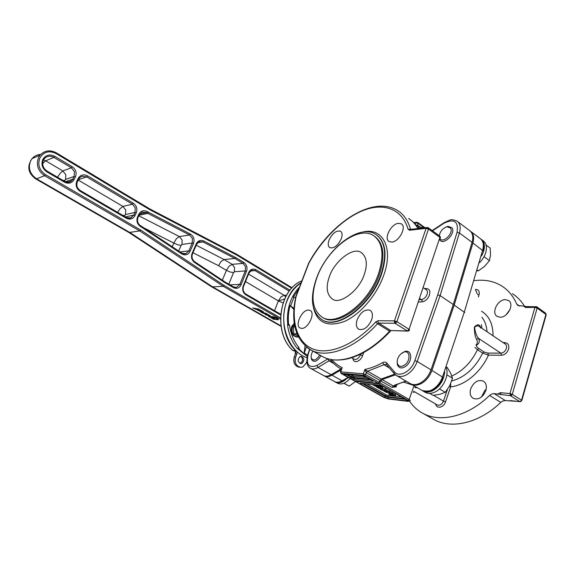 <?xml version="1.0" encoding="UTF-8"?>
<svg xmlns="http://www.w3.org/2000/svg" width="575" height="575" viewBox="0 0 575 575"><rect width="100%" height="100%" fill="white"/><g stroke="black" fill="none" stroke-linecap="round" stroke-linejoin="round"><path stroke-width="0.86" d="M297.16 334.183L296.47 333.852L296.571 332.616M294.68 325.421L293.365 326.808L293.832 333.766L298.073 336.26M296.47 333.852L293.832 333.766M294.953 326.844L293.365 326.808M297.21 337.094C292.222 336.188 290.361 332.688 291.633 326.586L294.314 323.136M298.475 337.087L298.353 337.108C293.192 336.397 291.245 332.896 292.495 326.607L294.4 323.747M266.822 314.432L267.835 315.373L266.857 315.021L266.721 314.374M270.545 316.128L267.957 314.403L266.987 314.23L268.784 315.481L266.52 314.259L264.924 314.115L265.93 314.928L270.573 316.049M269.474 315.265L268.999 315.201M262.689 311.37L263.731 312.189L260.985 312.017L259.756 311.334L261.992 311.492L261.287 311.018L257.392 309.982L260.64 310.277L262.689 311.37M262.078 311.262L262.588 311.312M259.577 309.702L258.434 309.012L252.935 308.078L256.96 309.717L259.613 309.609M256.098 308.789L255.875 309.35M253.927 308.301L252.713 307.855L253.949 308.25M264.787 313.167L264.579 313.706L267.066 313.943L266.225 313.397L261.963 312.304L261.373 312.261L262.365 312.893L262.509 312.527M264.579 313.706L262.365 312.893M272.593 317.278L268.388 316.293L269.618 316.962L272.615 317.228M272.068 317.529L271.781 318.277L273.412 319.211L276.927 319.671L273.132 318.622L272.471 318.169L272.701 317.594M273.348 317.666L272.471 318.169M273.139 318.198L274.699 318.342L273.456 317.673L270.768 317.486L271.781 318.277M272.255 317.551L272.629 317.767M276.201 318.284L276.819 319.046L276.417 319.183L277.524 319.736L278.465 319.779L277.452 318.421L274.088 316.918L271.4 316.595L276.201 318.284L276.345 317.925M277.035 318.528L277.897 318.917M280.471 317.918L224.135 285.437L223.265 286.307L212.57 286.839L130.108 232.638L36.512 178.768L35.47 178.753M147.365 211.6L146.517 212.577L147.868 213.382L148.695 212.398L147.365 211.6C143.707 209.882 140.839 210.788 138.769 214.317L137.554 216.962C136.182 220.929 137.173 224.135 140.53 226.572L141.874 227.355L141.853 226.572M178.645 251.045L181.132 245.36L177.862 244.842L173.844 243.06L172.213 246.754M181.132 245.36L181.959 244.454L182.131 239.94L179.328 236.562L176.403 238.668L173.844 243.06L144.023 227.952M141.874 227.355L181.743 253.92C185.308 255.746 188.111 254.847 190.138 251.232L193.502 243.441L192.258 243.045L192.431 238.445L189.585 234.995L147.868 213.382L139.049 215.251M286.558 295.191L284.086 295.262L285.696 296.765M203.758 240.982L202.961 241.924L234.909 258.477L235.736 257.578L203.758 240.982C200.488 239.66 197.958 240.652 196.183 243.951L192.079 253.46C190.857 257.126 191.676 260.13 194.551 262.459L225.263 282.914L225.141 282.102M228.785 284.172L233.543 272.615L230.252 272.033L226.421 270.336L218.507 265.679L221.073 261.474L224.106 259.541L232.163 264.342L229.08 266.225L226.421 270.336L222.338 280.176M225.263 282.914L233.579 287.73C236.807 289.146 239.301 288.154 241.054 284.747L246.517 271.328L245.295 270.94L245.489 266.656L243.06 263.379L234.909 258.477L224.106 259.541L196.219 245.23M224.135 285.437L140.588 229.971L139.711 230.927L128.937 232.516L35.571 178.811C27.995 173.061 26.817 166.333 32.035 158.635C34.292 155.998 37.188 154.596 40.717 154.431M140.588 229.971L45.49 174.663C39.222 170.178 37.389 164.515 40.006 157.679C43.952 151.671 49.328 150.305 56.134 153.575L149.816 209.731L149.737 208.941M149.816 209.731L236.706 255.034L236.526 254.236M283.065 302.932L278.372 300.919L274.555 310.694M248.544 274.095L284.086 295.262L280.938 296.966L278.372 300.919L245.503 281.57M210.953 286.393L212.57 286.839L280.967 325.867M294.853 351.009L294.278 350.434L294.853 351.009M302.004 363.407L301.034 363.659C297.577 362.099 297.246 359.742 300.021 356.586L300.941 356.335C304.419 357.851 304.779 360.209 302.004 363.407M306.784 361.596L306.295 362.918L302.996 366.814L300.998 367.324C296.204 366.412 294.429 362.99 295.687 357.053L296.844 353.963L296.973 352.446L296.312 351.188C277.452 334.844 280.392 294.587 300.984 282.763M410.744 229.353L426.844 227.506L428.282 227.765L428.504 229.058L426.097 228.361L427.211 227.456M408.279 330.999L407.265 330.948L409.069 329.331L409.551 329.863L409.105 330.553L408.315 330.488M394.4 322.287L394.436 320.886L396.908 321.677L395.104 323.315L394.4 322.287M398.446 223.33L401.285 223.847C406.999 226.679 399.151 241.802 391.819 242.061L389.16 241.543C383.467 238.697 391.079 223.826 398.446 223.33M371.63 319.772C368.093 327.362 363.817 330.524 358.807 329.274C356.241 327.534 355.702 324.329 357.19 319.65C360.712 312.11 364.996 308.976 370.027 310.248C372.535 311.945 373.067 315.122 371.63 319.772M301.588 328.382L300.128 328.023C294.465 325.587 301.925 309.637 308.495 310.062L310.09 310.435C315.768 312.829 308.128 329.037 301.588 328.382M329.044 240.098C332.422 233.234 336.238 230.273 340.479 231.208C342.29 232.501 342.563 235.002 341.298 238.718C337.899 245.626 334.082 248.616 329.863 247.681C328.016 246.366 327.75 243.836 329.044 240.098M374.505 236.246C383.676 242.973 385.322 255.674 379.45 274.354C369.725 303.758 337.949 327.405 323.351 317.903L322.287 317.278M378.508 273.736C368.762 303.147 336.986 326.837 322.402 317.342C312.06 310.098 310.277 296.722 317.062 277.222C327.017 249.191 357.628 225.321 373.254 235.412C382.706 241.989 384.459 254.761 378.508 273.736M323.387 375.425L323.682 375.59C325.795 376.603 328.275 376.309 331.114 374.699L341.004 368.906M409.939 383.381L410.471 383.698C413.303 385.121 416.544 384.919 420.203 383.094C425.184 380.298 428.785 375.885 431.02 369.847L453.301 304.527L472.075 242.377C473.57 236.807 472.715 232.853 469.509 230.518L457.707 221.634M347.638 374.483L351.44 376.618L352.446 375.777L350.628 374.756M354.502 379.615L372.147 381.326C373.319 381.369 373.29 381.009 372.061 380.247L366.814 377.265L362.343 375.755L344.813 374.174C343.721 374.145 343.793 374.505 345.029 375.259L346.035 374.411L351.21 377.315L350.204 378.156L354.502 379.615L354.078 378.285L351.21 377.315L351.44 376.618L354.308 377.588L353.877 376.258L352.446 375.777M372.147 381.326L371.687 380.082M362.343 375.755L366.649 377.214L371.888 380.197M344.813 374.174L362.523 375.827M354.286 380.794L378.084 383.288L381.182 379.018L394.716 374.174M379.162 382.353L365.563 374.598L366.268 372.629L367.612 371.227L364.888 369.445L366.268 372.629L379.852 380.398M453.301 304.527L440.098 295.586L437.712 294.86L414.819 360.647C411.369 371.464 398.971 378.012 394.306 371.773L386.817 362.99C385.775 361.883 384.395 361.776 382.684 362.645C376.567 365.988 370.638 368.252 364.888 369.445L363.314 373.822L340.745 371.853L342.197 367.612L341.241 369.028C337.259 366.922 333.895 364.083 331.143 360.532L331.408 360.87M419.599 226.636L417.364 225.019L415.948 225.235M341.212 369.517L342.197 367.612C338.15 365.75 334.7 363.105 331.854 359.684M381.024 274.268C370.853 305.073 337.561 329.827 322.302 319.894C311.434 312.283 309.551 298.274 316.66 277.862C327.067 248.565 359.073 223.61 375.482 234.197C385.365 241.083 387.212 254.438 381.024 274.268M439.753 239.775C443.073 246.129 456.068 233.623 452.065 227.844L448.026 226.306L445.747 227.118M439.286 235.779C440.227 231.128 442.808 228.11 447.034 226.737L450.548 228.081C453.891 232.861 443.411 243.563 440.069 238.833M477.113 270.724L478.4 270.861L484.632 266.318L489.447 260.669L490.533 254.905L490.173 248.112L486.069 245.022M397.21 361.201L397.361 364.701C399.093 368.661 402.155 368.992 406.532 365.693C412.936 360.273 411.542 349.19 404.893 351.498L402.148 352.913M405.411 364.435C401.594 367.31 398.928 367.03 397.418 363.58C396.764 360.166 397.914 356.938 400.868 353.898L403.988 352.065C409.781 350.06 410.981 359.713 405.411 364.435M429.698 393.401L432.989 395.327L439.889 394.306L445.273 392.323L449.686 385.746L452.511 378.235L450.671 373.326L447.307 367.54L446.423 366.994M311.168 357.226L311.478 359.404C313.986 362.875 317.163 361.653 321.001 355.738M319.743 355.027C316.401 360.245 313.619 361.337 311.406 358.311L311.341 358.117C310.831 356.033 311.341 353.711 312.879 351.145M479.485 262.725C484.481 257.485 486.773 252.058 486.349 246.452C485.983 243.85 484.883 241.931 483.036 240.695L481.728 239.71M481.469 256.033C483.733 252.102 484.682 248.393 484.301 244.914C483.942 242.312 482.835 240.393 480.995 239.164L480.837 239.063M424.86 392.1L425.399 392.416C428.08 393.789 431.149 393.717 434.592 392.207C443.117 388.643 449.377 375.331 446.207 367.648M422.345 390.612L423.15 391.108C425.831 392.466 428.893 392.394 432.335 390.878C439.588 386.889 443.72 380.585 444.748 371.975M337.547 383.216L337.841 383.381C341.629 384.941 345.712 383.309 350.11 378.501M335.06 381.814L335.707 382.21C339.013 383.647 342.7 382.447 346.775 378.602M293.94 309.558L290.109 305.512L294.019 308.473M295.622 297.57L293.358 297.074L298.598 289.168M306.382 347.07L304.06 353.625L299.259 349.248L298.914 347.494L297.318 348.457L307.237 356.407M298.914 347.494C293.847 341.327 290.713 333.838 289.52 325.026L287.687 323.869L287.593 325.234C288.83 334.348 292.071 342.089 297.318 348.457M300.905 282.979C294.759 287.112 290.116 293.149 286.961 301.084C277.991 322.668 288.521 351.85 306.978 357.715M311.319 358.879L311.715 358.944M494.105 393.609L491.776 393.983L489.562 395.456L500.782 402.363L502.988 400.919L505.317 400.559L494.105 393.609L510.507 395.744L509.953 393.58L512.26 394.335L511.563 395.384L510.507 395.744L519.778 401.558L520.835 401.213L521.525 400.171L521.834 400.567L519.778 401.558L505.317 400.559M519.541 306.087L516.717 304.06L517.982 305.577L523.681 306.072L525.464 307.474L534.915 307.402L535.907 306.504M510.039 309.487L506.093 314.798M500.092 317.206L497.238 316.43C490.957 313.08 497.655 299.367 505.389 299.654L508.437 300.459C514.704 303.808 507.811 317.702 500.092 317.206M486.184 389.289L484.761 390.576L481.448 397.023M470.645 388.988C473.671 382.037 477.897 379.414 483.331 381.103C486.134 382.979 486.989 386.084 485.897 390.432C482.871 397.411 478.652 400.071 473.247 398.41C470.379 396.506 469.509 393.365 470.645 388.988M414.877 391.963L413.202 392.344M470.278 231.107L470.343 231.143C473.556 233.486 474.411 237.439 472.916 243.002L454.185 305.117L431.94 370.408C429.712 376.438 426.104 380.851 421.13 383.633C417.464 385.458 414.223 385.66 411.398 384.237L410.672 383.798M380.758 380.916L392.013 387.363L393.343 385.997L382.088 379.536L378.99 383.805L355.479 381.462L355.07 381.009M401.415 396.966L387.802 395.406L388.19 396.757L386.788 396.398L385.365 395.794L386.386 394.924L366.728 383.856M362.049 383.381L361.028 384.244L384.165 397.203L385.185 396.333L388.01 397.296L388.405 398.647L406.475 400.797L406.036 399.596M449.312 386.457L450.656 386.846L450.649 383.698M474.864 347.343L477.451 349.729L482.669 353.122L488.427 355.142L487.852 353.072L484.157 352.001L478.946 348.601C476.481 346.919 475.913 345.618 477.236 344.705C479.406 343.138 479.845 341.033 478.544 338.387C476.517 336.102 475.209 332.393 474.612 327.254C476.517 325.464 478.321 325.4 480.032 327.046L480.757 328.066M545.732 315.122L546.192 314.935L545.56 313.174L536.892 306.863M520.389 401.652L519.778 401.558M536.274 306.655L537.072 307.072L537.158 308.085L534.915 307.402L509.953 393.58L500.473 392.668L497.821 393.976M464.729 312.527L454.185 305.117M378.99 383.805L408.085 400.358C409.235 401.077 409.199 401.4 407.991 401.314L410.298 400.516L409.156 399.46L380.068 382.871M392.013 387.363L396.089 386.86L395.011 385.365M329.425 276.525C325.673 287.076 326.672 294.58 332.422 299.05C339.573 305.181 359.267 290.583 364.248 274.541C367.748 264.191 366.757 256.874 361.265 252.583C353.603 246.33 334.592 260.885 329.425 276.525M416.53 226.004L417.414 226.083M416.465 222.123L415.222 224.336M354.588 380.966L341.191 373.463L340.745 371.853L340.357 372.011M341.147 373.276L363.731 375.295L363.314 373.822L364.421 374.095L365.563 374.598L364.478 375.554L378.084 383.288M484.035 256.673L489.447 260.669M477.308 270.077L478.4 270.861M439.487 388.887L445.273 392.323M446.854 374.778L452.511 378.235M343.85 383.309L349.248 386.134L355.451 381.491M344.022 383.238L349.248 386.134M341.097 369.854L331.991 375.188C329.144 376.79 326.672 377.085 324.552 376.064L323.977 375.727M395.42 374.807L382.088 379.536M304.06 353.625L305.037 345.913M288.851 324.458L288.571 323.826C287.974 317.558 288.492 311.456 290.109 305.512M512.39 293.66C517.205 296.75 521.223 300.912 524.443 306.137M516.717 304.06C513.317 296.226 508.415 290.253 502.011 286.142C493.853 281.096 484.574 279.27 474.174 280.665M409.594 401.249C413.094 406.439 417.572 410.493 423.035 413.396C440.407 422.963 467.985 416.523 489.562 395.456M500.782 402.363C479.313 423.15 451.706 429.345 434.175 419.692L432.184 418.564M405.806 380.966L393.343 385.997L396.089 386.86L396.843 384.682M407.991 401.314L388.405 398.971L384.172 397.533L355.479 381.462M377.638 386.041L378.947 386.767L378.285 386.055L378.63 385.063L379.284 385.76L378.997 386.616M376.984 386.199L377.538 385.976M379.162 386.127L382.339 387.155L382.893 387.78L382.598 388.643M388.707 392.308L389.598 393.07L390.015 393.027L389.383 392.344L386.307 391.287L385.861 391.309L386.084 391.668L384.035 391.201L384.459 390.181M385.178 390.253L386.113 390.554M386.156 390.425L389.713 391.345L390.353 392.035L390.066 392.883M389.857 393.199L389.527 394.184L388.693 394.091L389.023 393.106L391.036 393.861M392.668 393.473L395.126 394.421L395.78 395.104L395.492 395.959M390.641 393.508L390.978 392.509L391.877 392.61L392.783 393.128L392.452 394.119L390.641 393.508L392.452 394.119M382.634 388.527L386.069 389.318L385.739 390.317L380.14 389.297L383.396 390.598L382.361 389.951L385.739 390.317M415.919 386.874L415.136 386.889M414.884 387.593L417.407 387.744M480.736 327.52L480.456 326.887C479.241 324.092 477.207 324.149 474.361 327.053C474.433 333.105 475.187 337.202 476.61 339.358C477.746 341.694 477.509 343.613 475.913 345.101M406.489 381.369L406.101 381.211M480.456 326.887L480.441 327.319M476.61 339.358L478.544 338.387L500.89 353.158L487.852 353.072M476.416 344.626L477.236 344.705M526.333 306.59L523.681 306.072M395.37 384.833L406.173 381.182M299.007 348.694L298.468 349.514L299.259 349.248M289.52 325.026L287.593 325.234M376.639 385.624L376.496 386.055L376.007 385.811L377.545 386.299M375.612 385.89L376.496 386.055M376.424 386.041L376.258 386.544L375.547 386.077M378.285 386.055L375.195 384.991L374.763 385.02L374.993 385.394L372.952 384.927L376.258 386.544M377.983 387.737L381.426 388.283L377.983 387.737M378.062 387.033L376.639 387.097L378.796 388.319L382.548 388.779L380.434 387.5L378.062 387.033L378.199 386.637M387.708 391.906L387.564 392.323L387.083 392.078L388.621 392.567M386.666 392.143L387.564 392.323M387.464 392.301L387.298 392.79L386.608 392.33M384.035 391.201L387.298 392.79M394.141 395.377L393.947 395.967L392.466 394.845L395.449 396.096L392.905 394.622L390.878 394.342L392.157 395.312L389.527 394.184M393.494 395.075L393.336 395.571M388.693 394.091L391.058 395.427L393.947 395.967M391.877 392.61L391.546 393.609M384.38 390.166L384.208 390.684M380.348 388.678L380.14 389.297M385.164 388.801L384.826 389.8M440.321 238.072L439.681 236.066L428.353 227.815M268.59 314.762L268.446 315.122M266.232 314.144L265.93 314.928M269.768 315.445L269.502 316.128M263.091 311.607L262.861 312.196M258.434 310.069L258.254 310.536M258.843 310.105L258.628 310.665M261.086 310.45L260.913 310.888M261.431 310.651L261.287 311.018M261.697 310.802L261.553 311.168M260.791 311.42L260.612 311.887M261.201 311.463L260.985 312.017M256.277 308.804L256.055 309.364M256.687 308.847L256.428 309.494M256.867 308.861L256.587 309.587M257.284 308.904L256.96 309.717M257.578 308.933L257.356 309.487M269.826 316.43L269.618 316.962M273.585 318.766L273.412 319.211M273.988 318.809L273.779 319.341M276.561 318.018L276.41 318.421M277.121 318.27L276.819 319.046L277.136 318.277M277.466 318.78L277.15 319.599M277.84 318.909L277.524 319.736M273.053 316.753L272.859 317.242M273.441 316.796L273.226 317.342M274.354 317.041L274.203 317.436M274.634 317.163L274.491 317.529M45.49 174.663L44.642 175.727L139.711 230.927L223.265 286.307L280.463 319.226M75.447 176.848C76.957 172.78 75.886 169.409 72.227 166.736L54.754 156.307C49.723 153.899 45.748 154.912 42.845 159.354C40.918 164.393 42.27 168.576 46.891 171.889L64.558 182.21C68.641 184.086 71.825 183.209 74.103 179.572L75.447 176.848L74.139 176.453L74.441 171.666L71.379 167.785L72.227 166.736M64.759 181.506L69.295 182.095L71.566 180.83L72.795 179.17L74.103 179.572M64.558 182.21L64.616 181.427M46.977 171.113L46.891 171.889M43.477 159.936L44.34 158.671C47.064 155.926 50.255 155.494 53.913 157.377L54.754 156.307M43.513 159.907L45.641 160.792L53.913 157.377L71.379 167.785L62.819 170.94L60.044 173.434L57.536 177.237M64.328 181.204L65.528 179.414L74.139 176.453L72.795 179.17L65.27 181.722M65.528 179.414L65.83 174.728L62.819 170.94L45.641 160.792L42.643 163.688M64.709 180.428L63.006 180.428M87.522 175.864C83.547 173.981 80.428 174.843 78.157 178.451L76.82 181.175C75.318 185.258 76.382 188.614 80.026 191.238L126.292 218.256C130.051 219.966 132.969 219.046 135.046 215.488L136.268 212.836C137.648 208.89 136.649 205.678 133.278 203.191L87.522 175.864L86.674 176.899L82.11 176.23L79.918 177.431L78.732 178.969M78.653 179.12L78.157 178.451M136.268 212.836L134.996 212.441L135.254 207.834L132.43 204.175L133.278 203.191M80.062 190.454L80.026 191.238M76.82 181.175L77.323 181.837M126.442 217.558L130.561 217.99L133.774 215.093L135.046 215.488M126.292 218.256L126.263 217.458M124.286 216.25L125.465 214.54L134.996 212.441L133.774 215.093L125.393 216.897M125.465 214.54L125.724 210.026L122.935 206.447L120.031 208.711L117.595 212.34M124.638 215.496L122.87 215.417M78.43 179.644L86.674 176.899L132.43 204.175L122.935 206.447L78.236 180.04M70.078 181.808L70.466 181.197M140.487 225.774L140.53 226.572M137.554 216.962L138.007 217.522C136.864 220.922 137.727 223.682 140.595 225.781M139.15 214.906L138.769 214.317M139.682 214.037L146.517 212.577L142.32 212.038L139.265 214.784M181.887 253.259L185.79 253.755L188.888 250.837L190.138 251.232M181.743 253.92L181.693 253.129M193.502 243.441C194.781 239.423 193.739 236.289 190.39 234.039L148.695 212.398M138.812 215.776L179.328 236.562L189.585 234.995L190.39 234.039M181.959 244.454L192.258 243.045L188.888 250.837L179.968 251.922M236.706 255.034L291.654 288.248M246.517 271.328C247.66 267.612 246.79 264.673 243.908 262.502L235.736 257.578M289.951 290.224L255.932 269.74C252.813 268.295 250.384 269.244 248.644 272.593L243.203 286.005C242.061 289.764 242.93 292.697 245.82 294.817L280.614 314.956M245.654 293.99L245.82 294.817M243.203 286.005L243.541 286.415C242.585 289.671 243.326 292.208 245.777 294.012M248.946 273.032L248.644 272.593M255.932 269.74L255.092 270.609L251.519 270.272M250.42 270.954L255.092 270.609L289.239 291.137M194.487 261.668L194.551 262.459M192.079 253.46L192.474 253.934C191.446 257.097 192.158 259.684 194.609 261.69M233.637 287.026L236.569 287.371L239.833 284.352L241.054 284.747M233.579 287.73L233.428 286.903M192.503 253.848L196.564 244.432L196.183 243.951M197.793 242.621L202.961 241.924L199.223 241.694L196.6 244.346M233.543 272.615L234.37 271.759L234.564 267.555L232.163 264.342L243.06 263.379L243.908 262.502M234.37 271.759L245.295 270.94L239.833 284.352L229.986 284.862M218.507 265.679L192.977 252.748M56.134 153.575L56.206 152.828C50.018 149.637 44.642 150.406 40.078 155.135L38.683 157.277C35.837 164.709 37.828 170.854 44.642 175.727L36.512 178.768C29.814 174.017 27.859 168.001 30.655 160.727L32.035 158.635L40.078 155.135C44.699 150.391 50.104 149.622 56.3 152.821M284.582 299.065L278.372 300.919M294.673 350.872L292.675 350.34L294.278 350.434L294.968 351.109L295.421 353.884L295.629 352.36L294.968 351.109L296.312 351.188M300.56 356.392C302.27 357.355 302.824 359.008 302.227 361.366L300.064 363.501L302.306 361.359C302.924 359.016 302.342 357.363 300.567 356.392M295.406 353.912L294.256 356.967L295.5 353.869L296.844 353.963M294.307 357.053L294.256 356.967C292.977 362.257 294.472 365.657 298.734 367.159M299.841 367.224L299.647 367.209C294.86 366.297 293.092 362.882 294.342 356.953L295.687 357.053M292.553 350.218L292.675 350.34C273.089 332.487 278.918 289.771 301.667 280.931C278.832 289.771 272.996 332.443 292.596 350.319L293.595 350.815M410.6 229.368L409.573 230.237L426.097 228.361L394.436 320.886L378.041 320.721L377.998 322.086L378.695 323.092L395.104 323.315L407.265 330.948L390.748 330.56L407.61 331.092M391.122 330.704L389.584 331.164L390.748 330.56L378.695 323.092L377.531 323.718L375.719 321.971C354.15 345.503 328.368 355.515 312.462 348.809C296.513 342.067 290.878 320.771 296.139 296.405L308.919 263.091C322.28 238.905 343.34 218.213 363.68 210.299C383.935 202.501 402.306 208.912 408.092 229.281L409.573 230.237M313.54 308.056C317.414 322.956 327.692 327.427 344.375 321.475C359.979 314.748 376.754 295.227 383.748 275.238C394.004 247.2 382.102 226.751 362.423 232.135M378.041 320.721L375.719 321.971M307.927 354.042L309.602 349.312M413.928 222.892L415.783 222.662L417.946 223.265L417.472 226.097M417.795 222.496L417.946 223.265L424.206 227.808M310.148 368.129L310.608 368.388C312.692 369.387 315.15 369.064 317.982 367.418L331.114 374.699M395.765 375.065L396.649 375.619C399.445 377.02 402.673 376.783 406.331 374.907C411.312 372.054 414.942 367.576 417.227 361.481L440.098 295.586L459.418 232.961C460.97 227.355 460.158 223.402 456.996 221.095C453.265 219.621 450.85 219.298 449.751 220.139L444.461 222.489M432.472 230.812L444.209 223.107C454.308 218.371 458.598 221.447 457.075 232.329L459.418 232.961L472.075 242.377M371.428 379.938L354.078 378.285L354.308 377.588L369.883 379.054M345.029 375.259L350.204 378.156M381.182 379.018L367.612 371.227L383.927 364.744L385.617 364.327L386.666 364.737M394.292 373.728L393.897 372.931L394.306 371.773M386.824 364.924L386.414 364.126L386.817 362.99M431.02 369.847L417.227 361.481L414.819 360.647M444.209 223.107L444.267 222.611L432.148 230.582M457.075 232.329L437.712 294.86M327.973 358.814L316.847 365.513L317.982 367.418L328.979 360.82L333.787 363.537M327.829 358.901L328.979 360.82L331.265 360.683M424.99 227.722L417.817 222.511L413.533 222.482M360.676 354.128L360.396 354.876L362.588 355.659L363.767 352.533M425.816 289.448L426.564 288.578L424.487 288.549M423.603 287.953L426.168 289.685C427.441 290.569 427.75 292.122 427.103 294.335C425.859 297.376 423.983 299.115 421.482 299.553L419.678 299.661M418.887 302.026L422.136 301.832C425.399 301.271 427.836 299.014 429.446 295.061C430.452 291.13 429.489 288.966 426.564 288.578M420.037 298.598L422.136 300.531L422.136 301.832M376.517 234.88C385.847 242.018 387.478 255.235 381.419 274.527C371.256 305.325 337.963 330.064 322.69 320.131L321.878 319.664M359.821 354.538L360.396 354.876C359.08 357.83 357.327 359.375 355.142 359.512L354.15 359.195M293.976 297.203L290.662 305.835M299.309 287.256C295.658 291.029 292.783 295.615 290.684 301.005C287.946 308.243 286.947 315.862 287.687 323.869L288.571 323.826M471.062 231.689L479.974 238.395C483.216 240.76 484.114 244.713 482.655 250.247L464.341 311.995L442.542 376.841C440.357 382.828 436.77 387.191 431.796 389.929C428.138 391.719 424.875 391.891 422.028 390.447L421.482 390.13M411.398 384.237L422.028 390.447C431.286 392.826 438.251 388.456 442.915 377.344L431.94 370.408M408.085 400.358L409.156 399.46L414.014 385.768M405.634 399.366L388.01 397.296L388.19 396.757L404.354 398.64M406.209 399.647L383.122 386.515L378.673 385.013L361.229 383.295M382.799 386.342L406.698 399.927M435.721 404.045C436.411 409.285 443.756 407.711 445.532 401.86L443.44 401.106C442.268 403.887 440.551 405.282 438.279 405.282L437.216 404.915M447.386 389.555L443.44 401.106L433.507 395.284M477.48 294.472L479.033 294.774C479.708 291.101 478.479 289.333 475.338 289.455M475.676 290.181L477.113 293.537M451.813 375.993C462.81 371.012 471.356 362.257 477.451 349.729L478.946 348.601M451.684 380.973C464.844 377.372 475.173 368.086 482.669 353.122L484.157 352.001M445.532 401.86L450.656 386.846C464.737 385.566 481.088 372.082 488.427 355.142L501.472 355.264L500.89 353.158C503.434 352.906 505.253 351.347 506.345 348.479C506.877 346.373 506.46 344.849 505.094 343.9L480.032 327.046M501.472 355.264C504.793 354.94 507.157 352.913 508.573 349.183C509.364 345.438 508.243 343.275 505.209 342.693L504.555 343.541M521.841 400.466L546.164 314.978L545.826 313.447M537.072 307.072L534.915 307.402M511.563 395.384L509.953 393.58M500.473 392.668L501.026 394.809M512.26 394.335L537.158 308.085L545.919 314.453L521.525 400.171L512.26 394.335M526.477 306.59L525.464 307.474M388.405 398.971L408.149 401.379M348.091 377.365L342.111 380.801L342.858 380.844L343.138 380.212M417.364 227.197L420.519 228.232M316.847 365.513C308.674 368.482 305.814 364.6 308.257 353.877L309.832 349.449M352.985 358.527C353.309 363.889 360.482 361.819 362.588 355.659M308.257 353.877L307.97 353.927C305.979 361.79 306.863 366.613 310.608 368.388L323.682 375.59M367.116 377.48L353.877 376.258M363.731 375.295L364.478 375.554M408.552 218.486C412.397 220.879 415.588 224.221 418.126 228.505M408.092 229.281L410.636 229.346M410.866 229.339L410.5 229.073C407.998 220.52 403.679 214.331 397.533 210.507C372.09 194.86 329.877 223.79 308.717 263.048L295.816 296.628C290.382 322.058 295.421 339.868 310.931 350.046C326.787 358.8 354.646 348.96 377.531 323.718L389.584 331.164C366.807 356.083 338.848 365.614 322.755 356.73L320.972 355.724M307.503 347.933L322.755 356.73C325.565 358.268 329.209 359.332 333.665 359.921C338.725 360.338 344.08 359.806 349.737 358.333C363.472 354.329 376.963 345.359 390.202 331.408M389.397 367.957L383.927 364.744L382.684 362.645M331.121 359.555L331.243 360.662M337.956 367.037L341.248 369.035M348.486 377.588L342.952 380.765C338.697 382.576 335.922 382.864 334.636 381.62C336.777 382.648 339.264 382.375 342.111 380.801L331.991 375.188M324.552 376.064L334.341 381.455M304.362 353.107L307.553 355.206M403.88 382.181L413.087 385.221M384.165 397.203L388.405 398.647M360.892 383.209C359.785 383.166 359.828 383.511 361.028 384.244M383.122 386.515L378.673 385.013M406.475 400.797C407.675 400.883 407.704 400.559 406.554 399.841M387.802 395.406L386.386 394.924M363.544 383.532L385.365 395.794L385.185 396.333L362.121 383.388M478.393 297.023L479.033 294.774M481.483 324.659L481.9 328.303M481.843 317.235C484.89 321.03 486.622 325.874 487.047 331.761M505.209 342.693L503.053 342.527M493.041 335.793C493.055 324.135 489.21 315.948 481.505 311.24M510.277 400.574L520.023 401.666M395.061 385.221L394.673 385.063M483.014 250.829L472.916 243.002M373.074 384.495L372.916 384.955M373.455 384.538L373.333 384.898M380.37 387.766L380.204 388.247M379.112 387.586L378.947 388.067M376.977 386.098L376.639 387.097M380.779 386.493L380.434 387.5M382.339 387.155L381.994 388.161M384.179 390.684L383.999 391.23M384.747 390.209L384.423 391.173M386.644 390.288L386.307 391.287M389.713 391.345L389.383 392.344M393.235 393.631L392.905 394.622M395.126 394.421L394.795 395.413M409.069 329.331L396.908 321.677L428.504 229.058L439.925 237.367L409.069 329.331M396.146 322.841L394.436 320.886M428.512 228.016L426.097 228.361M439.925 237.367L440.349 237.015L439.767 236.131M268.906 315.438L269.064 315.035M261.999 311.47L262.157 311.068M255.077 308.286L254.926 308.66M257.514 308.926L257.291 309.494M67.275 182.268L71.566 180.83C69.546 182.541 67.268 182.742 64.716 181.434M64.709 181.427L47.071 171.113C42.981 168.166 41.774 164.479 43.434 160.058M43.484 159.958L44.34 158.671M78.739 179.012L79.918 177.431M80.155 190.454C77.036 188.19 76.101 185.308 77.359 181.822M77.409 181.729L78.696 179.105M128.441 218.184L131.625 217.508C129.95 218.464 128.196 218.45 126.385 217.472M126.371 217.465L80.169 190.462M141.96 226.579L140.609 225.788M183.784 253.927L186.056 253.661L181.829 253.165M181.808 253.151L141.982 226.593M138.05 217.429L139.222 214.877M249.011 272.938L251.879 270.149M280.672 314.238L245.791 294.026M243.577 286.343L248.975 273.017M234.974 287.45L236.569 287.371L233.565 286.939L225.271 282.138L194.63 261.704M281.038 326.377L211.255 286.587M211.183 286.544L128.901 232.494M301.034 363.659L300.445 363.608M56.314 152.828L149.852 208.955L236.656 254.258M236.684 254.272L292.086 287.795M322.402 317.342L323.351 317.903M386.63 364.701L394.026 373.405L396.649 375.619L410.471 383.698M341.485 368.719L340.4 371.888L341.04 373.419L354.43 380.916M322.302 319.894L321.748 319.585M353.941 359.08L351.656 357.758M397.418 363.58L397.361 364.701M335.707 382.21L337.841 383.381M483.331 381.103L483.712 381.347M361.222 383.295L378.846 385.085M520.195 401.681L521 401.515M536.806 306.806L526.233 306.561M437.137 404.872L413.598 391.223M401.681 224.128L401.285 223.847M372.284 380.377L371.91 380.204M413.892 222.856L418.183 228.498M423.2 227.923L417.385 226.076M447.034 226.737L448.026 226.306M403.988 352.065L404.893 351.498M311.406 358.311L311.478 359.404M423.15 391.108L425.399 392.416M434.175 419.692L423.035 413.396M508.437 300.459L508.875 300.768M384.014 397.483L355.328 381.419M510.111 400.775L510.485 400.667M388.556 399.036L384.035 397.497M395.765 384.963L395.248 384.883M483.014 250.7C484.193 245.46 483.546 241.665 481.081 239.301M373.103 384.503L372.952 384.927M377.035 386.048L376.697 387.047M386.192 390.31L385.861 391.309M391.072 393.753L390.878 394.342M440.349 237.892L440.364 237.094M407.977 331.099L408.947 330.704"/></g></svg>
